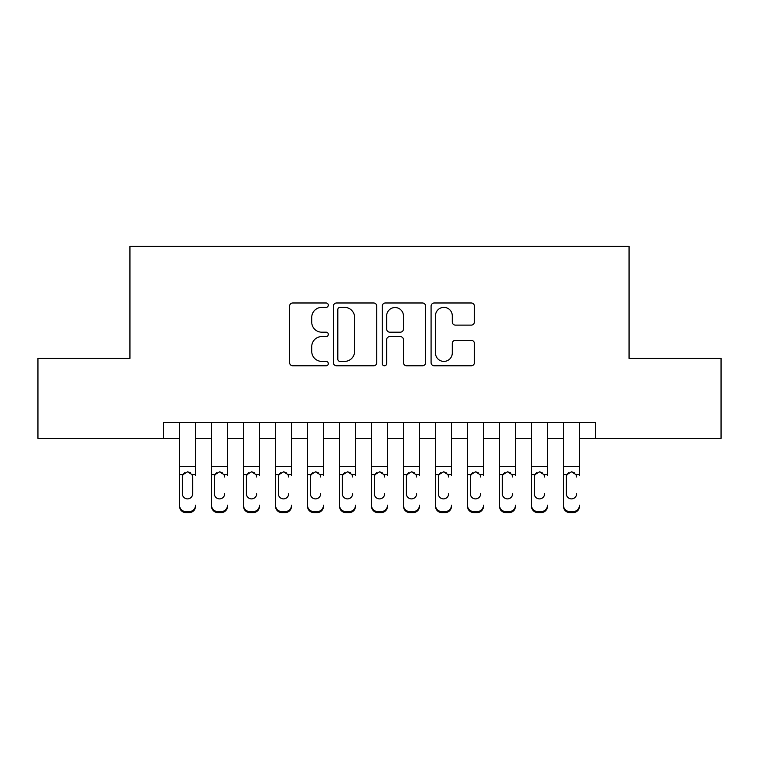 <?xml version="1.0" encoding="UTF-8"?>
<svg xmlns="http://www.w3.org/2000/svg" width="759" height="759" viewBox="0 0 759 759"><rect width="100%" height="100%" fill="white"/><g stroke="black" fill="none" stroke-linecap="round" stroke-linejoin="round"><path stroke-width="1.14" d="M328.305 305.175A2.201 2.201 0 0 0 326.114 302.983L292.746 302.983A3.14 3.14 0 0 0 289.606 306.124L289.606 362.65A3.14 3.14 0 0 0 292.746 365.791L326.114 365.791A2.201 2.201 0 0 0 328.305 363.589A2.201 2.201 0 0 0 326.114 361.398L321.797 361.398A10.047 10.047 0 0 1 311.74 351.341L311.74 346.635A10.047 10.047 0 0 1 321.797 336.588L326.114 336.588A2.201 2.201 0 0 0 328.305 334.387A2.201 2.201 0 0 0 326.114 332.186L321.797 332.186A10.047 10.047 0 0 1 311.74 322.139L311.74 317.423A10.047 10.047 0 0 1 321.797 307.376L326.114 307.376A2.201 2.201 0 0 0 328.305 305.175M471.282 325.118A3.14 3.14 0 0 0 474.422 321.977L474.422 306.124A3.14 3.14 0 0 0 471.282 302.983L434.224 302.983A3.14 3.14 0 0 0 431.084 306.124L431.084 362.65A3.14 3.14 0 0 0 434.224 365.791L471.282 365.791A3.14 3.14 0 0 0 474.422 362.65L474.422 343.495A3.14 3.14 0 0 0 471.282 340.355L455.419 340.355A3.14 3.14 0 0 0 452.279 343.495L452.279 352.992A8.396 8.396 0 0 1 443.882 361.398A8.396 8.396 0 0 1 435.476 352.992L435.476 315.782A8.396 8.396 0 0 1 443.882 307.376A8.396 8.396 0 0 1 452.279 315.782L452.279 321.977A3.14 3.14 0 0 0 455.419 325.118L471.282 325.118M163.536 438.37L37.95 438.37L37.95 358.381L129.941 358.381L129.941 246.4L629.059 246.4L629.059 358.381L721.05 358.381L721.05 438.37L595.464 438.37L595.464 422.374L163.536 422.374L163.536 438.37L179.532 438.37M376.749 306.124A3.14 3.14 0 0 0 373.608 302.983L336.55 302.983A3.14 3.14 0 0 0 333.41 306.124L333.41 362.65A3.14 3.14 0 0 0 336.55 365.791L373.608 365.791A3.14 3.14 0 0 0 376.749 362.65L376.749 306.124M385.392 302.983L422.45 302.983A3.14 3.14 0 0 1 425.59 306.124L425.59 362.65A3.14 3.14 0 0 1 422.45 365.791L406.587 365.791A3.14 3.14 0 0 1 403.446 362.65L403.446 339.728A3.14 3.14 0 0 0 400.306 336.588L389.784 336.588A3.14 3.14 0 0 0 386.644 339.728L386.644 363.589A2.201 2.201 0 0 1 384.443 365.791A2.201 2.201 0 0 1 382.251 363.589L382.251 306.124A3.14 3.14 0 0 1 385.392 302.983M195.528 438.37L211.524 438.37M227.52 438.37L243.516 438.37M259.521 438.37L275.517 438.37M291.513 438.37L307.509 438.37M323.505 438.37L339.51 438.37M355.506 438.37L371.502 438.37M387.498 438.37L403.494 438.37M419.49 438.37L435.495 438.37M451.491 438.37L467.487 438.37M483.483 438.37L499.479 438.37M515.484 438.37L531.48 438.37M547.476 438.37L563.472 438.37M579.468 438.37L595.464 438.37M340.004 307.376A2.201 2.201 0 0 0 337.812 309.577L337.812 359.197A2.201 2.201 0 0 0 340.004 361.398L344.558 361.398A10.047 10.047 0 0 0 354.614 351.341L354.614 317.423A10.047 10.047 0 0 0 344.558 307.376L340.004 307.376M403.446 315.934A8.396 8.396 0 0 0 395.05 307.537A8.396 8.396 0 0 0 386.644 315.934L386.644 329.045A3.14 3.14 0 0 0 389.784 332.186L400.306 332.186A3.14 3.14 0 0 0 403.446 329.045L403.446 315.934M179.532 475.618L179.532 505.247A6.395 6.347 -0 0 0 185.927 511.594L189.124 511.594A6.395 6.347 -0 0 0 195.528 505.247L195.528 506.253A6.395 6.347 180 0 1 189.124 512.6L189.124 511.594M195.528 475.618L195.528 422.374M192.644 493.824L192.644 476.975L192.644 493.824A5.123 5.076 180 0 1 187.53 498.9A5.123 5.076 180 0 0 192.644 493.824M182.407 494.821L182.407 493.824A5.123 5.076 180 0 0 187.53 498.9M184.854 472.582L182.976 474.612L182.407 476.576M190.196 472.582L187.53 471.823L192.084 474.612L192.644 476.975M179.532 422.374L179.532 506.253A6.395 6.347 180 0 0 185.927 512.6L189.124 512.6M179.532 474.612L182.976 474.612L182.407 476.975L182.407 493.824M182.976 474.612L187.53 471.823M211.524 422.374L211.524 505.247A6.395 6.347 -0 0 0 217.928 511.594L221.125 511.594A6.395 6.347 -0 0 0 227.52 505.247L227.52 506.253A6.395 6.347 180 0 1 221.125 512.6L221.125 511.594M227.52 475.618L227.52 422.374M224.645 494.821L224.645 493.824A5.123 5.076 180 0 1 219.522 498.9A5.123 5.076 180 0 0 224.645 493.824M214.408 494.821L214.408 493.824A5.123 5.076 180 0 0 219.522 498.9A5.123 5.076 180 0 1 214.408 493.824L214.408 476.576M216.856 472.582L214.968 474.612L214.408 476.975L214.968 474.612L219.522 471.823L224.076 474.612L224.645 476.975M222.197 472.582L219.522 471.823M243.516 422.374L243.516 505.247A6.395 6.347 -0 0 0 249.92 511.594L253.117 511.594A6.395 6.347 -0 0 0 259.521 505.247L259.521 506.253A6.395 6.347 180 0 1 253.117 512.6L253.117 511.594M259.521 475.618L259.521 422.374M256.637 494.821L256.637 493.824A5.123 5.076 180 0 1 251.523 498.9A5.123 5.076 180 0 0 256.637 493.824M246.4 494.821L246.4 493.824A5.123 5.076 180 0 0 251.523 498.9A5.123 5.076 180 0 1 246.4 493.824L246.4 476.576M248.848 472.582L246.969 474.612L246.4 476.975L246.969 474.612L251.523 471.823L256.068 474.612L256.637 476.975M254.189 472.582L251.523 471.823M275.517 422.374L275.517 505.247A6.395 6.347 -0 0 0 281.912 511.594L285.118 511.594A6.395 6.347 -0 0 0 291.513 505.247L291.513 506.253A6.395 6.347 180 0 1 285.118 512.6L285.118 511.594M291.513 475.618L291.513 422.374M288.629 494.821L288.629 493.824A5.123 5.076 180 0 1 283.515 498.9A5.123 5.076 180 0 0 288.629 493.824M278.392 494.821L278.392 493.824A5.123 5.076 180 0 0 283.515 498.9A5.123 5.076 180 0 1 278.392 493.824L278.392 476.576M280.839 472.582L278.961 474.612L278.392 476.975L278.961 474.612L283.515 471.823L288.069 474.612L288.629 476.975M286.181 472.582L283.515 471.823M307.509 422.374L307.509 505.247A6.395 6.347 -0 0 0 313.913 511.594L317.11 511.594A6.395 6.347 -0 0 0 323.505 505.247L323.505 506.253A6.395 6.347 180 0 1 317.11 512.6L317.11 511.594M323.505 475.618L323.505 422.374M320.63 494.821L320.63 493.824A5.123 5.076 180 0 1 315.507 498.9A5.123 5.076 180 0 0 320.63 493.824M310.393 494.821L310.393 493.824A5.123 5.076 180 0 0 315.507 498.9A5.123 5.076 180 0 1 310.393 493.824L310.393 476.576M312.841 472.582L310.953 474.612L310.393 476.975L310.953 474.612L315.507 471.823L320.061 474.612L320.63 476.975M318.182 472.582L315.507 471.823M217.928 511.594L217.928 512.6L221.125 512.6M217.928 512.6A6.395 6.347 180 0 1 211.524 506.253L211.524 505.247M249.92 511.594L249.92 512.6L253.117 512.6M249.92 512.6A6.395 6.347 180 0 1 243.516 506.253L243.516 505.247M281.912 511.594L281.912 512.6L285.118 512.6M281.912 512.6A6.395 6.347 180 0 1 275.517 506.253L275.517 505.247M313.913 511.594L313.913 512.6L317.11 512.6M313.913 512.6A6.395 6.347 180 0 1 307.509 506.253L307.509 505.247M339.51 422.374L339.51 505.247A6.395 6.347 -0 0 0 345.905 511.594L349.102 511.594A6.395 6.347 -0 0 0 355.506 505.247L355.506 506.253A6.395 6.347 180 0 1 349.102 512.6L349.102 511.594M355.506 475.618L355.506 422.374M352.622 494.821L352.622 493.824A5.123 5.076 180 0 1 347.508 498.9A5.123 5.076 180 0 0 352.622 493.824M342.385 494.821L342.385 493.824A5.123 5.076 180 0 0 347.508 498.9A5.123 5.076 180 0 1 342.385 493.824L342.385 476.576M344.833 472.582L342.954 474.612L342.385 476.975L342.954 474.612L347.508 471.823L352.053 474.612L352.622 476.975M350.174 472.582L347.508 471.823M345.905 511.594L345.905 512.6L349.102 512.6M345.905 512.6A6.395 6.347 180 0 1 339.51 506.253L339.51 505.247M371.502 422.374L371.502 505.247A6.395 6.347 -0 0 0 377.897 511.594L381.103 511.594A6.395 6.347 -0 0 0 387.498 505.247L387.498 506.253A6.395 6.347 180 0 1 381.103 512.6L381.103 511.594M387.498 475.618L387.498 422.374M384.623 494.821L384.623 493.824A5.123 5.076 180 0 1 379.5 498.9A5.123 5.076 180 0 0 384.623 493.824M374.377 494.821L374.377 493.824A5.123 5.076 180 0 0 379.5 498.9A5.123 5.076 180 0 1 374.377 493.824L374.377 476.576M376.825 472.582L374.946 474.612L374.377 476.975L374.946 474.612L379.5 471.823L384.054 474.612L384.623 476.975M382.175 472.582L379.5 471.823M377.897 511.594L377.897 512.6L381.103 512.6M377.897 512.6A6.395 6.347 180 0 1 371.502 506.253L371.502 505.247M403.494 422.374L403.494 505.247A6.395 6.347 -0 0 0 409.898 511.594L413.095 511.594A6.395 6.347 -0 0 0 419.49 505.247L419.49 506.253A6.395 6.347 180 0 1 413.095 512.6L413.095 511.594M419.49 475.618L419.49 422.374M416.615 494.821L416.615 493.824A5.123 5.076 180 0 1 411.492 498.9A5.123 5.076 180 0 0 416.615 493.824M406.378 494.821L406.378 493.824A5.123 5.076 180 0 0 411.492 498.9A5.123 5.076 180 0 1 406.378 493.824L406.378 476.576M408.826 472.582L406.947 474.612L406.378 476.975L406.947 474.612L411.492 471.823L416.046 474.612L416.615 476.975M414.167 472.582L411.492 471.823M409.898 511.594L409.898 512.6L413.095 512.6M409.898 512.6A6.395 6.347 180 0 1 403.494 506.253L403.494 505.247M435.495 422.374L435.495 505.247A6.395 6.347 -0 0 0 441.89 511.594L445.087 511.594A6.395 6.347 -0 0 0 451.491 505.247L451.491 506.253A6.395 6.347 180 0 1 445.087 512.6L445.087 511.594M451.491 475.618L451.491 422.374M448.607 494.821L448.607 493.824A5.123 5.076 180 0 1 443.493 498.9A5.123 5.076 180 0 0 448.607 493.824M438.37 494.821L438.37 493.824A5.123 5.076 180 0 0 443.493 498.9A5.123 5.076 180 0 1 438.37 493.824L438.37 476.576M440.818 472.582L438.939 474.612L438.37 476.975L438.939 474.612L443.493 471.823L448.047 474.612L448.607 476.975M446.159 472.582L443.493 471.823M441.89 511.594L441.89 512.6L445.087 512.6M441.89 512.6A6.395 6.347 180 0 1 435.495 506.253L435.495 505.247M467.487 422.374L467.487 505.247A6.395 6.347 -0 0 0 473.882 511.594L477.088 511.594A6.395 6.347 -0 0 0 483.483 505.247L483.483 506.253A6.395 6.347 180 0 1 477.088 512.6L477.088 511.594M483.483 475.618L483.483 422.374M480.608 494.821L480.608 493.824A5.123 5.076 180 0 1 475.485 498.9A5.123 5.076 180 0 0 480.608 493.824M470.371 494.821L470.371 493.824A5.123 5.076 180 0 0 475.485 498.9A5.123 5.076 180 0 1 470.371 493.824L470.371 476.576M472.819 472.582L470.931 474.612L470.371 476.975L470.931 474.612L475.485 471.823L480.039 474.612L480.608 476.975M478.161 472.582L475.485 471.823M473.882 511.594L473.882 512.6L477.088 512.6M473.882 512.6A6.395 6.347 180 0 1 467.487 506.253L467.487 505.247M499.479 422.374L499.479 505.247A6.395 6.347 -0 0 0 505.883 511.594L509.08 511.594A6.395 6.347 -0 0 0 515.484 505.247L515.484 506.253A6.395 6.347 180 0 1 509.08 512.6L509.08 511.594M515.484 475.618L515.484 422.374M512.6 494.821L512.6 493.824A5.123 5.076 180 0 1 507.477 498.9A5.123 5.076 180 0 0 512.6 493.824M502.363 494.821L502.363 493.824A5.123 5.076 180 0 0 507.477 498.9A5.123 5.076 180 0 1 502.363 493.824L502.363 476.576M504.811 472.582L502.932 474.612L502.363 476.975L502.932 474.612L507.477 471.823L512.031 474.612L512.6 476.975M510.152 472.582L507.477 471.823M505.883 511.594L505.883 512.6L509.08 512.6M505.883 512.6A6.395 6.347 180 0 1 499.479 506.253L499.479 505.247M531.48 422.374L531.48 505.247A6.395 6.347 -0 0 0 537.875 511.594L541.072 511.594A6.395 6.347 -0 0 0 547.476 505.247L547.476 506.253A6.395 6.347 180 0 1 541.072 512.6L541.072 511.594M547.476 475.618L547.476 422.374M544.592 494.821L544.592 493.824A5.123 5.076 180 0 1 539.478 498.9A5.123 5.076 180 0 0 544.592 493.824M534.355 494.821L534.355 493.824A5.123 5.076 180 0 0 539.478 498.9A5.123 5.076 180 0 1 534.355 493.824L534.355 476.576M536.803 472.582L534.924 474.612L534.355 476.975L534.924 474.612L539.478 471.823L544.032 474.612L544.592 476.975M542.144 472.582L539.478 471.823M537.875 511.594L537.875 512.6L541.072 512.6M537.875 512.6A6.395 6.347 180 0 1 531.48 506.253L531.48 505.247M563.472 422.374L563.472 505.247A6.395 6.347 -0 0 0 569.876 511.594L573.073 511.594A6.395 6.347 -0 0 0 579.468 505.247L579.468 506.253A6.395 6.347 180 0 1 573.073 512.6L573.073 511.594M579.468 475.618L579.468 422.374M576.593 494.821L576.593 493.824A5.123 5.076 180 0 1 571.47 498.9A5.123 5.076 180 0 0 576.593 493.824M566.356 494.821L566.356 493.824A5.123 5.076 180 0 0 571.47 498.9A5.123 5.076 180 0 1 566.356 493.824L566.356 476.576M568.804 472.582L566.916 474.612L566.356 476.975L566.916 474.612L571.47 471.823L576.024 474.612L576.593 476.975M574.146 472.582L571.47 471.823M569.876 511.594L569.876 512.6L573.073 512.6M569.876 512.6A6.395 6.347 180 0 1 563.472 506.253L563.472 505.247M192.084 474.612L195.528 474.612M179.532 466.339L195.528 466.339M179.532 422.602L195.528 422.602M185.927 511.594L185.927 512.6M224.076 474.612L227.52 474.612M211.524 474.612L214.968 474.612M211.524 466.339L227.52 466.339M211.524 422.602L227.52 422.602M256.068 474.612L259.521 474.612M243.516 474.612L246.969 474.612M243.516 466.339L259.521 466.339M243.516 422.602L259.521 422.602M288.069 474.612L291.513 474.612M275.517 474.612L278.961 474.612M275.517 466.339L291.513 466.339M275.517 422.602L291.513 422.602M320.061 474.612L323.505 474.612M307.509 474.612L310.953 474.612M307.509 466.339L323.505 466.339M307.509 422.602L323.505 422.602M352.053 474.612L355.506 474.612M339.51 474.612L342.954 474.612M339.51 466.339L355.506 466.339M339.51 422.602L355.506 422.602M384.054 474.612L387.498 474.612M371.502 474.612L374.946 474.612M371.502 466.339L387.498 466.339M371.502 422.602L387.498 422.602M416.046 474.612L419.49 474.612M403.494 474.612L406.947 474.612M403.494 466.339L419.49 466.339M403.494 422.602L419.49 422.602M448.047 474.612L451.491 474.612M435.495 474.612L438.939 474.612M435.495 466.339L451.491 466.339M435.495 422.602L451.491 422.602M480.039 474.612L483.483 474.612M467.487 474.612L470.931 474.612M467.487 466.339L483.483 466.339M467.487 422.602L483.483 422.602M512.031 474.612L515.484 474.612M499.479 474.612L502.932 474.612M499.479 466.339L515.484 466.339M499.479 422.602L515.484 422.602M544.032 474.612L547.476 474.612M531.48 474.612L534.924 474.612M531.48 466.339L547.476 466.339M531.48 422.602L547.476 422.602M576.024 474.612L579.468 474.612M563.472 474.612L566.916 474.612M563.472 466.339L579.468 466.339M563.472 422.602L579.468 422.602"/></g></svg>
